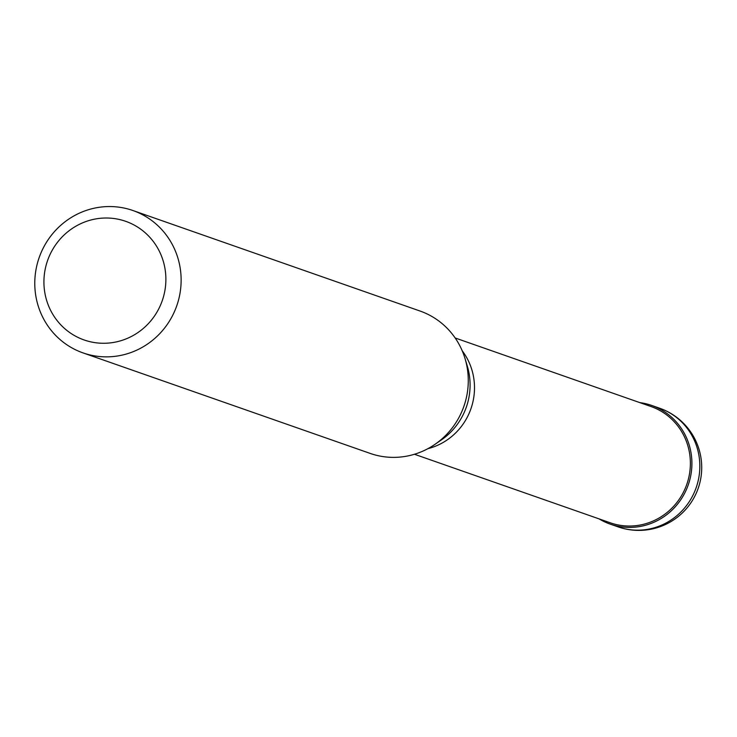 <?xml version="1.0" encoding="UTF-8"?>
<svg xmlns="http://www.w3.org/2000/svg" width="737" height="737" viewBox="0 0 737 737"><rect width="100%" height="100%" fill="white"/><g stroke="black" fill="none" stroke-linecap="round" stroke-linejoin="round"><path stroke-width="1.11" d="M639.873 402.632A62.857 60.747 109.3 0 1 651.692 405.433A62.857 60.747 109.3 0 1 690.182 478.258A62.857 60.747 109.3 0 1 623.06 527.038A62.857 60.747 109.3 0 1 610.162 524.099A62.857 60.747 109.3 0 1 599.163 518.922A62.857 60.747 -70.7 0 0 623.06 527.038A62.857 60.747 -70.7 0 0 691.324 472.076A62.857 60.747 -70.7 0 0 639.873 402.632M414.452 454.259L610.273 522.8A61.604 59.531 -70.7 0 0 622.912 525.684A61.604 59.531 -70.7 0 0 688.69 477.88A61.604 59.531 -70.7 0 0 650.974 406.52L455.162 337.97M83.032 352.903L370.177 453.412A75.432 72.899 -70.7 0 0 385.663 456.94A75.432 72.899 -70.7 0 0 435.07 444.282A75.432 72.899 -70.7 0 0 465.056 358.633A75.432 72.899 -70.7 0 0 420.026 311.023L132.881 210.506A75.432 72.899 109.3 0 1 179.063 297.895A75.432 72.899 109.3 0 1 98.518 356.422A75.432 72.899 109.3 0 1 83.032 352.903A75.432 72.899 109.3 0 1 36.85 265.513A75.432 72.899 109.3 0 1 117.395 206.986A75.432 72.899 109.3 0 1 132.881 210.506M112.77 218.373A62.857 60.747 109.3 0 1 165.374 287.393A62.857 60.747 109.3 0 1 97.035 342.908A62.857 60.747 109.3 0 1 44.432 273.888A62.857 60.747 109.3 0 1 112.77 218.373M610.162 524.099L618.094 526.872A62.857 60.747 -70.7 0 0 630.992 529.811A62.857 60.747 -70.7 0 0 698.114 481.04A62.857 60.747 -70.7 0 0 659.624 408.215L651.692 405.433M462.2 350.757A61.604 59.531 109.3 0 1 427.93 448.658M435.07 444.282L441.518 439.832A64.902 62.719 -70.7 0 0 467.313 366.132L465.056 358.633M618.094 526.872A62.857 62.857 0 0 0 700.15 481.51A62.857 62.857 0 0 0 659.624 408.215"/></g></svg>
